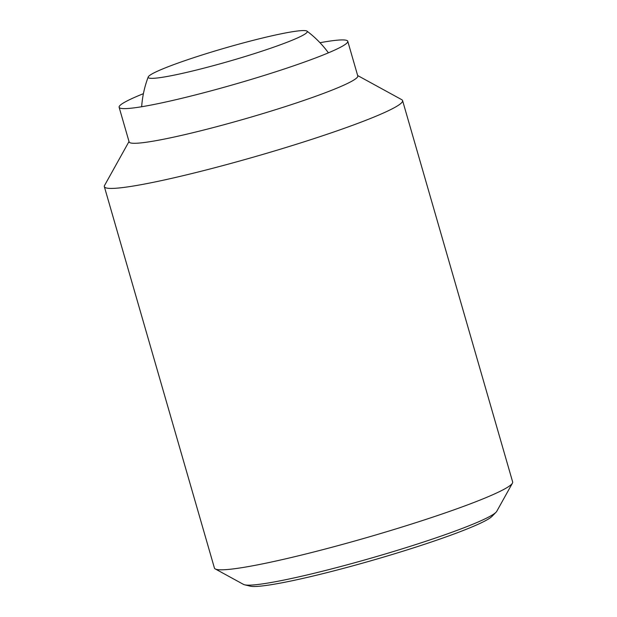 <?xml version="1.0" encoding="UTF-8"?>
<svg xmlns="http://www.w3.org/2000/svg" width="617" height="617" viewBox="0 0 617 617"><rect width="100%" height="100%" fill="white"/><g stroke="black" fill="none" stroke-linecap="round" stroke-linejoin="round"><path stroke-width="0.93" d="M149.067 78.066A82.778 6.926 -16.1 0 0 237.129 58.924A82.778 6.926 -16.1 0 0 306.973 31.128A82.778 6.926 -16.1 0 0 306.387 30.85A82.778 6.926 -16.1 0 0 223.315 48.527A82.778 6.926 -16.1 0 0 148.234 76.948A82.778 6.926 -16.1 0 0 149.067 78.066M357.659 75.544L401.744 99.676A155.199 12.988 163.9 0 1 402.577 100.571L512.658 481.962A155.199 12.988 163.9 0 1 512.434 483.157A155.199 12.988 163.9 0 1 370.239 536.582A155.199 12.988 163.9 0 1 216.05 569.267A155.199 12.988 163.9 0 1 215.256 568.936A155.199 12.988 163.9 0 1 214.423 568.041L104.342 186.65A155.199 12.988 163.9 0 1 104.566 185.455L129.015 141.54M215.256 568.936L243.514 584.407A132.262 11.067 -16.1 0 0 244.193 584.685A132.262 11.067 -16.1 0 0 244.61 584.8A132.262 11.067 -16.1 0 0 388.849 552.917A132.262 11.067 -16.1 0 0 496.045 512.226A132.262 11.067 -16.1 0 0 496.762 511.308L512.434 483.157M402.577 100.571A155.199 12.988 163.9 0 1 266.413 153.363A155.199 12.988 163.9 0 1 105.97 187.876A155.199 12.988 163.9 0 1 104.342 186.65M319.968 42.712A118.988 9.957 163.9 0 1 346.515 40.336A118.988 9.957 163.9 0 1 347.764 41.27L357.775 75.945A118.988 9.957 163.9 0 1 253.386 116.42A118.988 9.957 163.9 0 1 130.38 142.874A118.988 9.957 163.9 0 1 129.13 141.941L119.12 107.265A118.988 9.957 163.9 0 1 143.406 93.676M347.764 41.27A118.988 9.957 163.9 0 1 243.376 81.745A118.988 9.957 163.9 0 1 120.369 108.206A118.988 9.957 163.9 0 1 119.12 107.265M496.045 512.226L492.027 516.352A127.195 10.643 163.9 0 1 388.934 555.493A127.195 10.643 163.9 0 1 250.209 586.15L244.61 584.8M328.414 52.838A103.471 103.471 0 0 0 306.973 31.128M148.234 76.948A103.471 103.471 0 0 0 141.663 106.741"/></g></svg>

